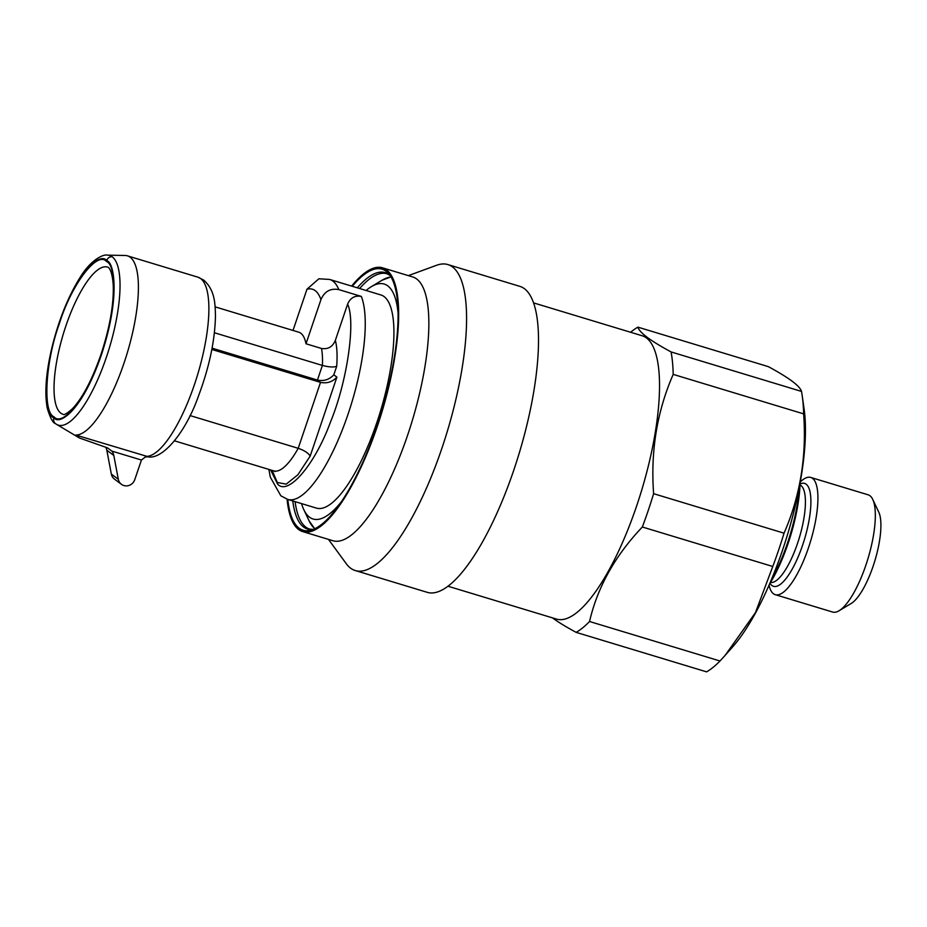 <?xml version="1.0" encoding="UTF-8"?>
<svg xmlns="http://www.w3.org/2000/svg" width="927" height="927" viewBox="0 0 927 927"><rect width="100%" height="100%" fill="white"/><g stroke="black" fill="none" stroke-linecap="round" stroke-linejoin="round"><path stroke-width="1.39" d="M533.639 302.909L642.202 335.771A147.996 44.264 106.8 0 1 646.513 337.984A147.996 44.264 106.8 0 1 639.306 497.869A147.996 44.264 106.8 0 1 556.432 619.062L447.88 586.2M800.291 481.947A61.252 18.32 106.8 0 1 810.743 477.44A61.252 18.32 106.8 0 1 812.527 478.344A61.252 18.32 106.8 0 1 809.549 544.52A61.252 18.32 106.8 0 1 775.25 594.671A61.252 18.32 106.8 0 1 773.466 593.767A61.252 18.32 106.8 0 1 769.051 585.134M810.743 477.44L868.147 494.821A61.252 18.32 106.8 0 1 869.932 495.725A61.252 18.32 106.8 0 1 872.747 499.433A61.252 18.32 106.8 0 1 867.939 558.749A61.252 18.32 106.8 0 1 839.051 610.766A61.252 18.32 106.8 0 1 832.655 612.052L775.25 594.671M801.507 391.426L671.078 351.936C660.858 346.408 652.898 341.542 647.208 337.335C641.716 333.164 638.599 329.769 637.88 327.138L768.309 366.628C778.448 372.109 786.409 376.976 792.179 381.229C797.649 385.365 800.766 388.761 801.507 391.426A162.596 48.633 106.8 0 1 802.284 396.2A162.596 48.633 106.8 0 1 803.628 413.871C806.745 456.327 800.221 496.096 784.045 533.176A162.596 48.633 106.8 0 1 772.77 566.49L755.459 612.62L725.169 655.319L719.989 660.997A162.596 48.633 106.8 0 1 706.594 671.855L576.154 632.365A162.596 48.633 106.8 0 0 589.549 621.507C597.44 587.278 615.041 555.771 642.341 527L772.77 566.49M630.615 332.272A162.596 48.633 106.8 0 1 637.88 327.138M802.284 396.2L804.207 409.838A147.717 44.183 106.8 0 1 732.307 647.289L725.169 655.319M671.078 351.936A162.596 48.633 106.8 0 1 673.199 374.381L803.628 413.871M784.045 533.176L653.616 493.685A162.596 48.633 106.8 0 1 642.341 527M719.989 660.997L589.549 621.507M552.295 617.764C557.984 621.971 565.933 626.837 576.154 632.365M653.616 493.685C650.499 451.24 657.023 411.472 673.199 374.381M872.747 499.433L878.796 512.202A50.22 15.017 106.8 0 1 874.845 560.835A50.22 15.017 106.8 0 1 851.16 603.5L839.051 610.766M800.071 483.129A77.717 23.245 106.8 0 1 769.526 584.033M799.283 487.359A78.818 23.581 106.8 0 1 771.218 580.07M328.482 539.398L346.316 563.767A159.838 47.81 -73.2 0 0 350.568 568.147A159.838 47.81 -73.2 0 0 355.226 570.534L427.15 592.307A159.838 47.81 -73.2 0 0 516.663 461.403A159.838 47.81 -73.2 0 0 524.45 288.714A159.838 47.81 -73.2 0 0 519.78 286.339L447.868 264.566A159.838 47.81 -73.2 0 0 436.687 265.249L408.332 275.632M355.226 570.534A159.838 47.81 -73.2 0 0 444.74 439.63A159.838 47.81 -73.2 0 0 452.527 266.941A159.838 47.81 -73.2 0 0 447.868 264.566M287.08 499.213A137.799 41.217 -73.2 0 0 298.645 529.526A137.799 41.217 -73.2 0 0 302.665 531.577L332.863 540.719A137.799 41.217 -73.2 0 0 410.024 427.88A137.799 41.217 -73.2 0 0 416.733 279.015A137.799 41.217 -73.2 0 0 412.724 276.953L382.515 267.81A137.799 41.217 -73.2 0 0 351.611 286.095M302.665 531.577A137.799 41.217 -73.2 0 0 379.827 418.737A137.799 41.217 -73.2 0 0 386.536 269.861A137.799 41.217 -73.2 0 0 382.515 267.81M287.787 499.433A136.362 40.788 -73.2 0 0 299.097 528.181A136.362 40.788 -73.2 0 0 310.788 530.198A136.362 40.788 -73.2 0 0 381.623 411.518A136.362 40.788 -73.2 0 0 388.517 273.477A136.362 40.788 -73.2 0 0 386.072 271.217A136.362 40.788 -73.2 0 0 352.306 286.316M270.603 469.931L277.625 484.114C288.03 496.13 314.925 464.647 330.429 422.156C347.15 381.808 355.922 321.646 347.613 304.126L335.354 340.36C337.034 346.93 337.486 355.586 336.686 366.327C333.558 367.405 328.784 367.115 322.387 365.435A70 20.939 -73.2 0 0 321.507 348.471C328.054 349.514 332.666 346.814 335.354 340.36M106.651 260.568L106.825 260.696C114.067 262.19 120.695 296.559 101.472 354.612C81.703 412.26 59.073 425.331 53.87 417.776L53.696 417.648C46.454 416.153 39.826 381.785 59.05 323.732C78.83 266.084 101.449 253.001 106.651 260.568A5.516 5.238 -54.7 0 1 112.063 256.675A88.61 26.501 106.8 0 0 107.451 255.145L125.122 255.481A93.43 27.949 106.8 0 1 127.474 255.852A93.43 27.949 106.8 0 1 130.197 257.243A93.43 27.949 106.8 0 1 124.067 362.955A93.43 27.949 106.8 0 1 75.794 435.053L148.355 456.779A93.198 27.88 106.8 0 1 147.799 456.768M366.107 290.487A122.735 36.709 106.8 0 1 371.391 286.64A122.735 36.709 106.8 0 1 387.776 285.887A122.735 36.709 106.8 0 1 398.123 313.5M268.9 469.421L270.325 477.173L280.835 495.794L287.671 499.398L316.362 508.089A111.344 33.302 -73.2 0 0 376.837 422.596A111.344 33.302 -73.2 0 0 384.137 296.617A111.344 33.302 -73.2 0 0 380.893 294.96L329.641 279.444L318.876 278.784L306.976 289.201L293.013 330.441M347.613 304.126C350.302 297.834 354.879 295.261 361.321 296.42L338.772 289.583A111.344 33.302 -73.2 0 0 329.641 279.444M121.414 484.311L114.438 479.097A8.818 8.366 -53.2 0 1 111.333 474.068L118.32 479.294A8.818 8.366 -53.2 0 0 134.751 479.688L141.437 460.035L145.226 457.081L147.903 456.768M112.063 256.675A88.61 26.501 106.8 0 1 112.248 256.814A88.61 26.501 106.8 0 1 106.443 357.069A88.61 26.501 106.8 0 1 56.28 424.172L79.432 437.996L107.37 447.822L111.866 451.09A11.02 10.464 126.8 0 1 113.801 455.447L106.825 450.232A11.02 10.464 126.8 0 0 105.782 447.266M79.432 437.996L75.794 435.053M111.333 474.068L106.825 450.232M118.32 479.294L113.801 455.447M214.415 332.747L322.387 365.435L317.44 380.07L212.074 348.17M215.11 306.86L298.784 332.19A70 20.939 -73.2 0 1 306.003 343.778L321.507 348.471M274.96 471.565L273.72 470.881A70 20.939 -73.2 0 0 298.216 448.309L190.012 415.551M211.831 349.467L320.522 382.376C326.999 383.685 332.457 381.936 336.895 377.127L310.174 456.107L297.903 474.763L286.211 484.137L277.335 482.515L272.098 470.383M59.386 323.569C71.541 284.334 97.3 250.441 106.535 261.53C118.042 265.933 115.099 316.86 101.147 354.763C88.98 394.01 63.233 427.903 53.986 416.814C42.48 412.399 45.423 361.484 59.386 323.569M306.003 343.778L320.939 299.63C324.438 291.437 330.383 288.088 338.772 289.583M336.686 366.327L333.813 374.821C329.363 379.63 323.905 381.379 317.44 380.07L320.522 382.376L298.216 448.309C304.346 450.406 308.332 453.013 310.174 456.107M340.985 502.225A122.735 36.709 106.8 0 1 309.491 517.173A122.735 36.709 106.8 0 1 303.847 509.746A122.735 36.709 106.8 0 1 301.576 503.616M800.013 484.96A50.985 15.249 106.8 0 1 800.94 485.505A50.985 15.249 106.8 0 1 798.761 539.618A50.985 15.249 106.8 0 1 770.488 582.469M800.047 483.987A53.743 16.072 106.8 0 1 806.177 484.218A53.743 16.072 106.8 0 1 802.655 545.03A53.743 16.072 106.8 0 1 771.901 585.493A53.743 16.072 106.8 0 1 769.989 583.292M292.77 500.939A133.975 40.07 -73.2 0 0 303.639 527.069A133.975 40.07 -73.2 0 0 313.002 529.468M389.954 275.307A133.975 40.07 -73.2 0 0 389.085 274.612A133.975 40.07 -73.2 0 0 357.289 287.822M390.047 275.435L387.022 273.789A133.384 39.896 -73.2 0 0 359.606 288.517M295.087 501.646A133.384 39.896 -73.2 0 0 305.84 527.127A133.384 39.896 -73.2 0 0 309.722 529.108L313.152 529.41M53.87 417.776A5.516 5.238 125.3 0 0 55.921 423.929A88.61 26.501 106.8 0 0 56.28 424.172L55.435 423.581C52.909 422.99 50.185 417.892 47.289 408.297C44.542 393.732 45.84 374.543 51.17 350.742C58.077 321.53 67.833 296.907 80.44 276.883C90.95 259.664 103.639 253.905 107.451 255.145M145.226 457.081A5.516 1.645 -73.2 0 1 146.269 456.385A93.43 27.949 -73.2 0 0 194.543 384.288A93.43 27.949 -73.2 0 0 200.661 278.575A93.43 27.949 -73.2 0 0 197.938 277.185L127.474 255.852M391.055 277.022A132.387 39.594 -73.2 0 0 381.982 280.278L390.962 276.86M314.705 528.738L309.131 520.916A132.387 39.594 -73.2 0 0 314.867 528.657M287.671 499.398A111.344 33.302 -73.2 0 0 348.146 413.917A111.344 33.302 -73.2 0 0 361.321 296.42M141.437 460.035L111.866 451.09M320.939 299.63C317.984 291.136 313.326 287.66 306.976 289.201M63.013 414.288A76.895 23.001 106.8 0 1 65.817 326.142A76.895 23.001 106.8 0 1 107.578 267.103C107.648 266.849 112.016 267.903 113.245 285.145C113.859 304.531 109.768 327.66 100.95 354.52C92.04 379.989 82.491 398.1 72.318 408.865C66.964 413.535 63.859 415.342 63.013 414.288M333.813 374.821L336.895 377.127M147.636 456.756C161.704 460.302 185.064 434.16 198.505 395.98C209.328 367.034 214.983 340.325 215.458 315.84C215.134 304.172 215.168 290.336 203.743 280.128L197.938 277.185M273.72 470.881L174.543 440.858M303.847 509.746L309.131 520.916M371.391 286.64L381.982 280.278"/></g></svg>
